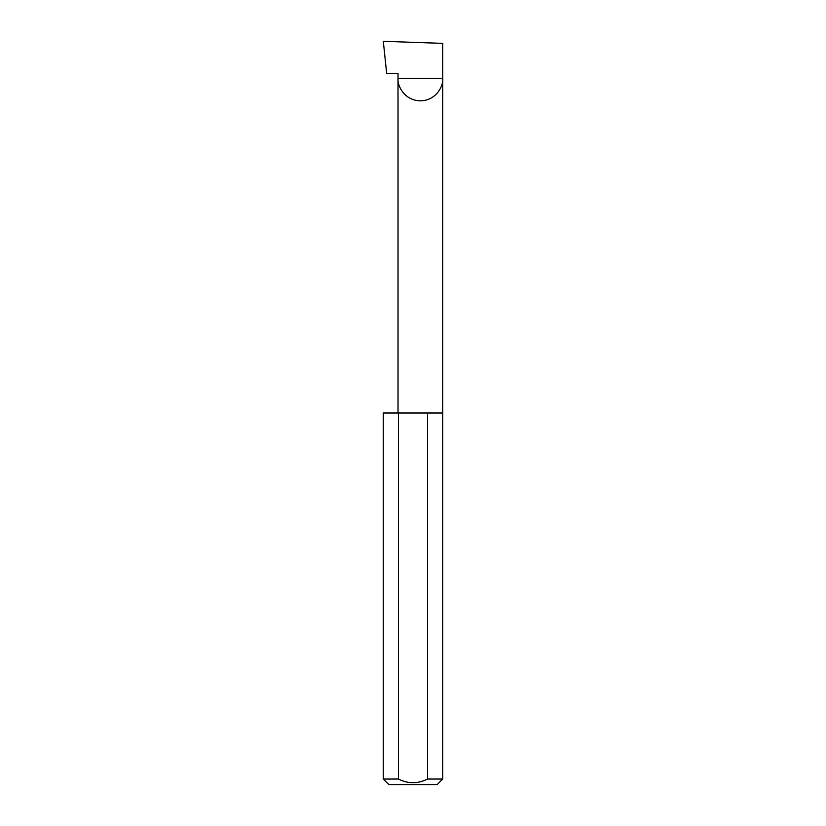<?xml version="1.0" encoding="UTF-8"?>
<svg xmlns="http://www.w3.org/2000/svg" width="826" height="826" viewBox="0 0 826 826"><rect width="100%" height="100%" fill="white"/><g stroke="black" fill="none" stroke-linecap="round" stroke-linejoin="round"><path stroke-width="1.24" d="M398.018 413L398.018 78.47L442.736 78.47L442.736 43.375L383.305 41.3L386.671 73.4L398.018 73.4L398.018 78.47C397.12 85.006 403.831 100.524 420.382 100.824C436.923 100.524 443.634 85.006 442.736 78.47L442.736 779.032L437.068 784.7L388.932 784.7L383.264 779.032L398.493 779.032C408.127 783.957 417.801 783.957 427.507 779.032L442.736 779.032M427.507 779.032L427.507 413L442.736 413M383.264 779.032L383.264 413L398.493 413L398.493 779.032M427.507 413L398.493 413"/></g></svg>
